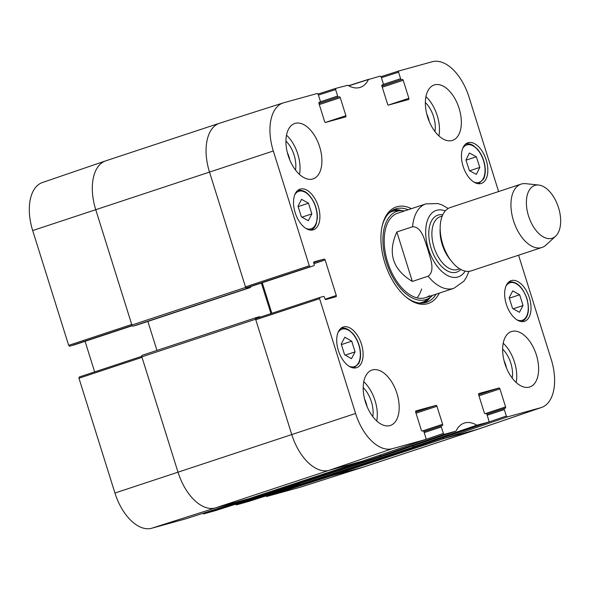 <?xml version="1.0" encoding="UTF-8"?>
<svg xmlns="http://www.w3.org/2000/svg" width="590" height="590" viewBox="0 0 590 590"><rect width="100%" height="100%" fill="white"/><g stroke="black" fill="none" stroke-linecap="round" stroke-linejoin="round"><path stroke-width="0.89" d="M219.532 123.229L105.772 160.834A44.464 24.869 71.7 0 0 95.742 209.679L131.887 325.009A1.387 0.774 71.7 0 0 133.052 326.13L246.804 288.525A1.387 0.774 -108.3 0 1 245.639 287.404L209.502 172.073A44.464 24.869 -108.3 0 1 219.532 123.229A44.464 24.869 -108.3 0 1 220.195 123.03M246.804 288.525L250.403 287.529A0.833 0.465 71.7 0 0 250.603 286.607L250.603 286.6M261.377 283.038L270.957 313.6M260.161 317.162A0.833 0.465 71.7 0 0 259.548 316.69L255.949 317.685A1.387 0.774 -108.3 0 0 255.927 317.693L142.168 355.305A1.387 0.774 71.7 0 0 141.858 356.825L178.003 472.162A44.464 24.869 71.7 0 0 215.284 507.961L249.017 498.646A1.387 0.774 71.7 0 0 249.039 498.639A1.387 0.774 71.7 0 0 249.061 498.631L362.791 461.026A1.387 0.774 -108.3 0 1 362.776 461.033L329.036 470.348A44.464 24.869 -108.3 0 1 291.755 434.55L255.61 319.219A1.387 0.774 -108.3 0 1 255.927 317.693M266.046 493.019A1.387 0.774 71.7 0 0 267.012 493.675L279.114 490.334L392.866 452.722A36.13 20.2 -108.3 0 1 392.874 452.714L380.764 456.063A1.387 0.774 -108.3 0 1 379.702 455.222M478.977 395.809L499.937 388.876A1.114 0.62 71.7 0 0 499.007 387.984L478.91 393.53A1.114 0.62 71.7 0 0 478.896 393.537A1.114 0.62 71.7 0 0 478.645 394.762L484.294 412.786A1.114 0.62 71.7 0 0 485.231 413.678L485.976 413.472A1.114 0.62 -108.3 0 1 486.912 414.372L488.94 420.854L488.697 422.079L476.794 425.198L413.45 446.866A36.13 20.2 -108.3 0 0 412.122 446.121A36.13 20.2 -108.3 0 1 413.642 446.991L299.89 484.597L311.992 481.256A1.387 0.774 71.7 0 0 312.014 481.248A1.387 0.774 71.7 0 0 312.029 481.241M425.884 443.577A1.387 0.774 -108.3 0 1 425.766 443.643L413.642 446.991M425.766 443.643A1.387 0.774 -108.3 0 1 425.744 443.643L311.992 481.256L425.766 443.643M329.014 475.628A1.387 0.774 71.7 0 0 329.98 476.285L363.72 466.97A44.464 24.869 71.7 0 0 364.384 466.771L478.136 429.166A44.464 24.869 -108.3 0 1 477.472 429.365L443.739 438.68A1.387 0.774 -108.3 0 1 442.677 437.832M255.905 317.7L142.19 355.298A1.387 0.774 71.7 0 0 142.168 355.305M136.666 325.134L250.418 287.522L136.651 325.134A0.833 0.465 -108.3 0 1 136.651 325.134L133.052 326.13M156.955 350.416L147.869 321.432M299.89 484.597A36.13 20.2 71.7 0 0 298.643 483.874A36.13 20.2 71.7 0 1 299.698 484.478L236.516 504.826L248.051 501.64L311.697 481.337L300.059 484.552L236.516 504.826M412.344 281.43C392.564 269.446 387.401 252.963 396.849 231.966L412.594 226.759C421.931 226.575 424.734 240.809 427.735 249.046C429.977 257.535 435.781 270.781 428.097 276.216L412.344 281.43L396.849 231.966M558.524 207.687A27.789 15.539 -108.3 0 1 555.61 236.207A27.789 15.539 -108.3 0 1 528.773 216.707A27.789 15.539 -108.3 0 1 538.692 185.046A27.789 15.539 -108.3 0 1 558.524 207.687M555.61 236.207L546.001 245.056A33.35 18.651 -108.3 0 1 541.974 247.461A33.35 18.651 -108.3 0 1 513.802 221.656A33.35 18.651 -108.3 0 1 521.036 184.132A33.35 18.651 -108.3 0 1 525.705 183.667L538.692 185.046M541.974 247.461L471.211 270.862A33.35 18.651 -108.3 0 1 443.031 245.049A33.35 18.651 -108.3 0 1 450.273 207.532L521.036 184.132M318.423 95.064L335.607 89.584L335.858 88.36L347.753 85.248A36.831 20.598 71.7 0 0 360.158 87.401A36.831 20.598 71.7 0 0 368.462 79.525L380.255 76.103L381.184 77.002L383.22 83.485A1.114 0.62 -108.3 0 1 382.969 84.709A1.114 0.62 -108.3 0 1 382.947 84.709L382.969 84.709M335.858 88.36L318.062 94.039L335.858 88.36M335.607 89.584L337.635 96.074L320.259 101.819M318.939 103.457L338.572 96.966A1.114 0.62 -108.3 0 1 337.635 96.074M338.572 96.966L318.947 103.493M319.293 104.585L340.253 97.652A1.114 0.62 71.7 0 0 339.316 96.76M340.253 97.652L345.902 115.684L325.385 122.462M319.197 102.321L319.227 102.306A1.114 0.62 71.7 0 0 319.212 102.313A1.114 0.62 71.7 0 0 318.961 103.53L324.611 121.562A1.114 0.62 71.7 0 0 325.54 122.454L345.637 116.909A1.114 0.62 71.7 0 0 345.651 116.901A1.114 0.62 71.7 0 0 345.902 115.684M319.227 102.306L319.994 102.092A1.114 0.62 -108.3 0 1 319.979 102.1M310.229 266.687L246.406 287.765L310.229 266.687L309.293 265.795L273.318 150.988A43.763 24.47 -108.3 0 1 283.325 102.874A43.763 24.47 -108.3 0 1 283.842 102.726L317.28 93.493L318.209 94.385L320.245 100.875A1.114 0.62 -108.3 0 1 319.994 102.092M313.983 261.908L314.013 261.901A1.114 0.62 71.7 0 0 313.998 261.901A1.114 0.62 71.7 0 0 313.747 263.125L314.16 264.453A1.114 0.62 -108.3 0 1 313.91 265.67A1.114 0.62 -108.3 0 1 313.895 265.677M314.013 261.901L324.212 259.084L313.659 262.572M313.924 263.686L325.142 259.976A1.114 0.62 71.7 0 0 324.212 259.084M325.142 259.976L336.278 295.502L325.149 299.182M415.906 410.928L415.943 410.92A1.114 0.62 71.7 0 0 415.928 410.928A1.114 0.62 71.7 0 0 415.677 412.145L421.326 430.176A1.114 0.62 71.7 0 0 422.256 431.069L423.008 430.862A1.114 0.62 -108.3 0 1 423.937 431.755L425.973 438.245L425.722 439.462L392.269 448.702A43.763 24.47 -108.3 0 1 355.578 413.472L319.596 298.673L319.846 297.449L323.534 296.431A1.114 0.62 -108.3 0 1 324.463 297.323L324.884 298.651A1.114 0.62 71.7 0 0 325.813 299.543L336.012 296.733A1.114 0.62 71.7 0 0 336.027 296.726A1.114 0.62 71.7 0 0 336.278 295.502M319.846 297.449L256.031 318.526L255.78 319.751L291.755 434.55A44.464 24.869 71.7 0 0 329.036 470.348L362.511 461.1M425.722 439.462L362.474 461.115L425.722 439.462M415.943 410.92L436.032 405.374L415.662 412.108M416.002 413.199L436.961 406.267A1.114 0.62 71.7 0 0 436.032 405.374M436.961 406.267L442.618 424.299L422.101 431.076M424.21 432.618L441.327 426.954A1.114 0.62 -108.3 0 1 441.578 425.737A1.114 0.62 -108.3 0 1 441.6 425.729L442.345 425.523A1.114 0.62 71.7 0 0 442.367 425.515A1.114 0.62 71.7 0 0 442.618 424.299M441.327 426.954L443.363 433.444L380.13 455.089L381.066 455.981L392.719 452.766L455.841 431.15L444.292 434.336L443.363 433.444M476.794 425.198A36.831 20.598 71.7 0 0 464.16 423.111A36.831 20.598 71.7 0 0 456.085 430.914L455.841 431.15M499.937 388.876L505.586 406.908L485.076 413.693M487.178 415.227L504.303 409.571A1.114 0.62 -108.3 0 1 504.553 408.346L505.32 408.132A1.114 0.62 71.7 0 0 505.335 408.132A1.114 0.62 71.7 0 0 505.586 406.908M504.553 408.346A1.114 0.62 -108.3 0 1 504.568 408.339L486.846 414.202L504.539 408.354M504.303 409.571L506.338 416.053L443.105 437.699L444.034 438.599L477.472 429.365A44.464 24.869 71.7 0 0 478.276 429.114L541.495 407.476A43.763 24.47 -108.3 0 1 540.706 407.72L507.267 416.953L506.338 416.053M518.558 255.205L551.23 359.45A43.763 24.47 -108.3 0 1 541.495 407.476M381.398 77.674L398.575 72.194L398.833 70.977L432.278 61.736A43.763 24.47 -108.3 0 1 468.976 96.966L498.609 191.551M398.833 70.977L381.037 76.648L398.818 70.977M398.575 72.194L400.61 78.684L383.235 84.429M381.907 86.066L401.539 79.576A1.114 0.62 -108.3 0 1 400.61 78.684M401.539 79.576L381.922 86.111M382.261 87.195L403.221 80.27A1.114 0.62 71.7 0 0 402.292 79.37M403.221 80.27L408.87 98.294L388.36 105.079M382.165 84.931L382.202 84.923A1.114 0.62 71.7 0 0 382.187 84.923A1.114 0.62 71.7 0 0 381.929 86.147L387.586 104.172A1.114 0.62 71.7 0 0 388.515 105.072L408.604 99.526A1.114 0.62 71.7 0 0 408.619 99.518A1.114 0.62 71.7 0 0 408.87 98.294M382.202 84.923L382.947 84.709M506.294 304.16A21.402 11.97 -108.3 0 1 511.124 280.656A21.402 11.97 -108.3 0 1 529.201 297.213A21.402 11.97 -108.3 0 1 524.554 321.292A21.402 11.97 -108.3 0 1 506.294 304.16M338.365 350.526A21.402 11.97 -108.3 0 1 343.196 327.022A21.402 11.97 -108.3 0 1 361.272 343.579A21.402 11.97 -108.3 0 1 356.633 367.659A21.402 11.97 -108.3 0 1 338.365 350.526M295.162 212.658A21.402 11.97 -108.3 0 1 299.993 189.154A21.402 11.97 -108.3 0 1 318.069 205.711A21.402 11.97 -108.3 0 1 313.423 229.79A21.402 11.97 -108.3 0 1 295.162 212.658M463.091 166.292A21.402 11.97 -108.3 0 1 467.914 142.787A21.402 11.97 -108.3 0 1 485.998 159.344A21.402 11.97 -108.3 0 1 481.351 183.424A21.402 11.97 -108.3 0 1 463.091 166.292M504.885 363.602A29.183 16.321 -108.3 0 1 511.471 331.55A29.183 16.321 -108.3 0 1 536.118 354.133A29.183 16.321 -108.3 0 1 529.791 386.966A29.183 16.321 -108.3 0 1 504.885 363.602M365.446 402.1A29.183 16.321 -108.3 0 1 372.032 370.048A29.183 16.321 -108.3 0 1 396.687 392.638A29.183 16.321 -108.3 0 1 390.351 425.464A29.183 16.321 -108.3 0 1 365.446 402.1M288.178 155.531A29.183 16.321 -108.3 0 1 294.757 123.48A29.183 16.321 -108.3 0 1 319.411 146.062A29.183 16.321 -108.3 0 1 313.076 178.888A29.183 16.321 -108.3 0 1 288.178 155.531M427.617 117.034A29.183 16.321 -108.3 0 1 434.196 84.975A29.183 16.321 -108.3 0 1 458.85 107.564A29.183 16.321 -108.3 0 1 452.515 140.391A29.183 16.321 -108.3 0 1 427.617 117.034M411.422 208.668A50.858 28.438 71.7 0 0 382.276 225.594A50.858 28.438 71.7 0 0 405.846 296.895A50.858 28.438 71.7 0 0 439.336 293.105M504.044 360.615A18.474 10.332 -108.3 0 1 505.652 364.753A18.474 10.332 -108.3 0 1 506.5 368.049M426.776 114.047A18.474 10.332 -108.3 0 1 428.384 118.177A18.474 10.332 -108.3 0 1 429.232 121.474M287.337 152.544A18.474 10.332 -108.3 0 1 288.945 156.674A18.474 10.332 -108.3 0 1 289.793 159.978M364.605 399.113A18.474 10.332 -108.3 0 1 366.22 403.25A18.474 10.332 -108.3 0 1 367.069 406.547M311.844 213.897L308.319 220.749L301.365 216.862L298.016 206.168L301.534 199.317L308.489 203.203L311.844 213.897L301.933 217.172M308.489 203.203L298.156 206.618M509.17 297.662L512.754 290.899L519.665 294.764L523.035 305.524L519.451 312.287L512.54 308.423L509.17 297.662M523.035 305.524L513.182 308.784M519.665 294.764L509.332 298.186M351.729 341.182L355.084 351.876L351.478 358.676L344.567 354.708L341.212 344.014L344.818 337.207L351.729 341.182L341.396 344.597M355.084 351.876L345.275 355.114M476.322 156.763L479.803 167.413L476.337 174.404L469.419 170.665L465.938 160.008L469.404 153.017L476.322 156.763L465.989 160.178M479.803 167.413L469.633 170.776M401.842 210.637A49.191 27.509 71.7 0 0 393.279 209.893M424.048 302.935A49.191 27.509 71.7 0 0 430.471 297.242M404.666 210.903A46.426 25.96 71.7 0 0 401.318 210.637A46.426 25.96 71.7 0 0 397.653 211.168A46.426 25.96 71.7 0 0 387.977 266.702A46.426 25.96 71.7 0 0 430.051 297.544A46.426 25.96 71.7 0 0 432.588 295.339M398.324 213.019A44.464 24.869 71.7 0 0 389.053 266.201A44.464 24.869 71.7 0 0 429.35 295.745M417.019 297.869A44.464 24.869 71.7 0 0 421.629 288.945M413.45 446.866L425.486 443.717M319.832 297.456L256.031 318.526M271.843 313.305L262.262 282.743M283.325 102.874L219.672 123.185A44.464 24.869 71.7 0 0 209.502 172.073L245.477 286.873L246.406 287.765M512.223 378.124A22.361 12.508 71.7 0 0 510.815 363.16A22.361 12.508 71.7 0 0 502.636 349.118M516.176 382.497A29.183 16.321 71.7 0 0 503.204 343.247M434.948 131.548A22.361 12.508 71.7 0 0 433.547 116.584A22.361 12.508 71.7 0 0 425.361 102.549M438.908 135.921A29.183 16.321 71.7 0 0 425.928 96.679M295.509 170.053A22.361 12.508 71.7 0 0 294.108 155.089A22.361 12.508 71.7 0 0 285.921 141.047M299.469 174.426A29.183 16.321 71.7 0 0 286.497 135.176M372.784 416.621A22.361 12.508 71.7 0 0 371.383 401.657A22.361 12.508 71.7 0 0 363.197 387.623M376.737 420.995A29.183 16.321 71.7 0 0 363.765 381.752M436.091 294.181A49.191 27.509 -108.3 0 1 426.4 302.36A49.191 27.509 -108.3 0 1 405.293 296.416M382.114 226.309A49.191 27.509 -108.3 0 1 395.521 208.948A49.191 27.509 -108.3 0 1 408.169 209.745M235.336 504.288A36.831 20.598 -108.3 0 1 236.155 504.752M215.18 510.711L278.952 490.378L267.307 493.594L203.661 513.897L215.18 510.711L278.945 490.378M202.871 513.352L203.661 513.897M185.068 519.03L248.722 498.727L215.284 507.961A44.464 24.869 -108.3 0 1 178.003 472.162L142.02 357.356L78.964 378.227L114.939 493.034A43.763 24.47 71.7 0 0 151.63 528.264L185.068 519.03L248.722 498.727M79.215 377.01L141.755 356.308L79.23 377.003L78.964 378.227M94.651 371.899L85.071 341.33M68.661 345.349L131.718 324.485L95.742 209.679A44.464 24.869 -108.3 0 1 105.64 160.886L42.421 182.524A43.763 24.47 71.7 0 0 32.686 230.55L68.661 345.349L69.591 346.249L132.256 325.732L73.263 345.231A1.114 0.62 71.7 0 0 73.278 345.231A1.114 0.62 71.7 0 0 73.293 345.224M300.067 487.274A43.763 24.47 71.7 0 0 300.583 487.126L364.244 466.815A44.464 24.869 -108.3 0 1 363.72 466.97L330.282 476.204L266.628 496.507L300.067 487.274L363.72 466.97L477.472 429.365L540.706 407.72M265.847 495.961L266.628 496.507M311.704 481.337L248.043 501.64M105.64 160.886A44.464 24.869 -108.3 0 1 106.436 160.635M245.639 287.404L131.887 325.009M32.686 230.55L273.318 150.988M141.858 356.825L255.61 319.219M114.939 493.034L355.578 413.472M329.98 476.285L443.739 438.68M267.012 493.675L380.764 456.063M362.776 461.033L249.017 498.646M151.63 528.264L215.284 507.961L329.036 470.348L392.269 448.702M412.594 226.759A44.464 24.869 -108.3 0 1 425.877 203.889L397.66 213.219M425.574 297.655L453.799 288.326A44.464 24.869 -108.3 0 1 428.097 276.216M465.141 271.105A35.017 19.581 -108.3 0 1 428.687 249.799A35.017 19.581 -108.3 0 1 445.258 210.955M450.686 260.161A27.789 15.539 -108.3 0 1 440.17 228.359M459.676 268.819L457.751 269.46A27.789 15.539 -108.3 0 1 434.27 247.948A27.789 15.539 -108.3 0 1 440.302 216.685L442.227 216.043M460.827 269.483A30.016 16.786 -108.3 0 1 431.342 248.914A30.016 16.786 -108.3 0 1 442.758 214.826M294.757 194.796A19.736 11.033 -108.3 0 1 315.436 206.581A19.736 11.033 -108.3 0 1 305.863 228.374M505.888 286.298A19.736 11.033 -108.3 0 1 526.737 298.614A19.736 11.033 -108.3 0 1 516.995 319.876M337.967 332.664A19.736 11.033 -108.3 0 1 354.634 336.256A19.736 11.033 -108.3 0 1 358.572 362.791A19.736 11.033 -108.3 0 1 349.066 366.243M462.685 148.429A19.736 11.033 -108.3 0 1 479.242 151.851A19.736 11.033 -108.3 0 1 483.431 178.291A19.736 11.033 -108.3 0 1 473.785 182.008M423.259 303.046A48.948 27.369 71.7 0 0 429.881 297.67M401.104 210.645A48.948 27.369 71.7 0 0 392.586 210.269M401.318 210.637L396.502 210.748A47.856 26.757 71.7 0 0 392.733 211.301A47.856 26.757 71.7 0 0 389.4 212.673M419.269 303.024A47.856 26.757 71.7 0 0 426.12 300.325L430.051 297.544M348.756 85.816L368.462 79.525M368.706 79.296L348.572 85.712L368.713 79.289M413.811 446.94L477.155 425.265M488.675 422.086L425.449 443.732L488.697 422.079M455.819 431.157L392.697 452.773M381.066 455.981L444.292 434.336M309.293 265.795L245.477 286.873M255.78 319.751L319.596 298.673M441.563 425.737L423.878 431.585L441.578 425.737M499.007 387.984L478.638 394.717M444.034 438.599L507.267 416.953M69.591 346.249L132.131 325.547M453.799 288.326L463.777 281.305L466.225 277.713L468.969 271.341M448.186 208.484L442.124 204.973L438.001 203.557L425.877 203.889M310.628 230.13C313.098 229.281 314.942 227.312 316.151 224.23L317.309 218.602C317.597 213.16 316.447 207.687 313.865 202.2C309.042 193.107 303.599 189.22 297.537 190.548M521.759 321.631C528.293 318.312 530.019 310.62 526.922 298.57C522.32 286.379 516.243 280.87 508.669 282.05M353.83 367.998L358.683 363.602C360.638 359.701 361.073 354.767 359.974 348.801C358.757 342.849 356.404 337.79 352.916 333.608L348.727 329.876C345.91 328.106 343.247 327.62 340.747 328.416M478.549 183.763L483.549 179.072C485.349 175.289 485.747 170.569 484.759 164.912C483.564 158.806 481.182 153.614 477.598 149.329L473.431 145.627C470.614 143.872 467.959 143.385 465.466 144.181M250.47 286.644L313.91 265.67"/></g></svg>
